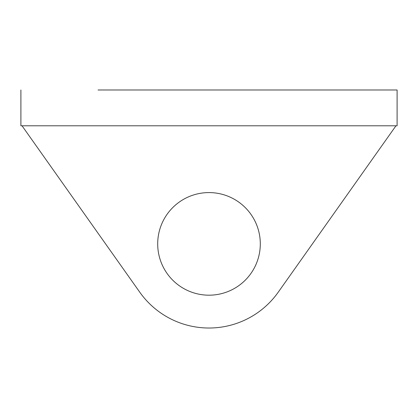 <?xml version="1.0" encoding="UTF-8"?>
<svg xmlns="http://www.w3.org/2000/svg" width="418" height="418" viewBox="0 0 418 418"><rect width="100%" height="100%" fill="white"/><g stroke="black" fill="none" stroke-linecap="round" stroke-linejoin="round"><path stroke-width="0.63" d="M157.701 243.882A51.299 51.299 0 0 1 209 192.583A51.299 51.299 0 0 1 260.299 243.882A51.299 51.299 0 0 1 209 295.186A51.299 51.299 0 0 1 157.701 243.882M278.242 292.187L395.966 125.787L22.034 125.787L139.758 292.187A84.817 84.817 0 0 0 278.242 292.187M395.966 125.787L397.1 125.787L397.1 89.985L98.052 89.985M22.034 125.787L20.9 125.787L20.9 89.985M397.1 89.985L319.948 89.985"/></g></svg>
